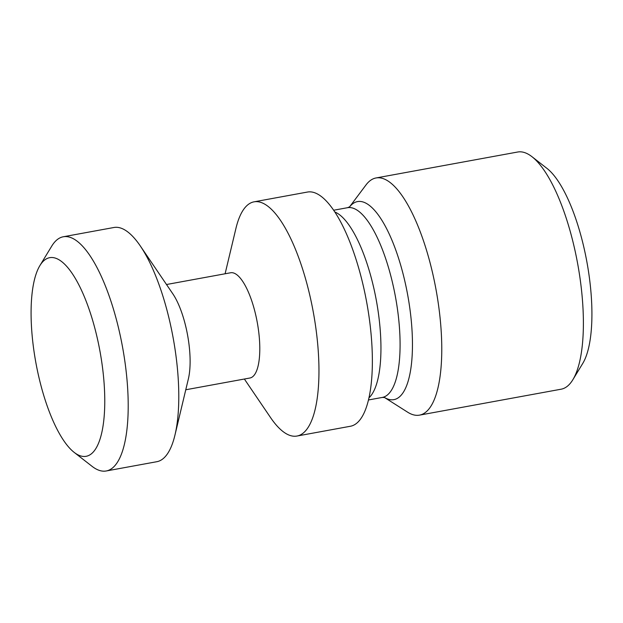 <?xml version="1.0" encoding="UTF-8"?>
<svg xmlns="http://www.w3.org/2000/svg" width="623" height="623" viewBox="0 0 623 623"><rect width="100%" height="100%" fill="white"/><g stroke="black" fill="none" stroke-linecap="round" stroke-linejoin="round"><path stroke-width="0.93" d="M98.45 343.483A100.973 32.56 -100.4 0 0 39.911 265.569A100.973 32.56 -100.4 0 0 37.388 370.428A100.973 32.56 -100.4 0 0 74.114 452.337A100.973 32.56 -100.4 0 0 98.45 343.483M74.114 452.337L92.064 466.331A119.055 38.385 -100.4 0 0 106.206 470.98A119.055 38.385 -100.4 0 0 120.761 337.985A119.055 38.385 -100.4 0 0 63.312 236.763A119.055 38.385 -100.4 0 0 51.732 246.124L39.911 265.569M106.206 470.98L156.801 461.713A119.055 38.385 -100.4 0 0 174.954 435.08A119.055 38.385 -100.4 0 0 171.356 328.718A119.055 38.385 -100.4 0 0 140.315 245.968A119.055 38.385 -100.4 0 0 113.908 227.496L63.312 236.763M174.954 435.08L188.387 378.807A53.5 17.249 -100.4 0 0 186.775 331.015A53.5 17.249 -100.4 0 0 172.828 293.83L140.315 245.968M185.779 389.764L249.909 378.013A53.5 17.249 -100.4 0 0 256.45 318.252A53.5 17.249 -100.4 0 0 230.635 272.765L166.497 284.516M244.372 379.033L270.553 417.574A119.055 38.385 -100.4 0 0 296.961 436.045A119.055 38.385 -100.4 0 0 311.516 303.051A119.055 38.385 -100.4 0 0 254.067 201.829A119.055 38.385 -100.4 0 0 235.922 228.462L225.098 273.785M296.961 436.045L350.367 426.264A119.055 38.385 -100.4 0 0 364.922 293.269A119.055 38.385 -100.4 0 0 307.474 192.048L254.067 201.829M384.446 397.466L407.652 412.192A120.566 38.875 -100.4 0 0 419.489 415.136A120.566 38.875 -100.4 0 0 434.231 280.459A120.566 38.875 -100.4 0 0 376.051 177.96A120.566 38.875 -100.4 0 0 366.028 184.906L349.542 206.898M419.489 415.136L561.121 389.204A120.566 38.875 -100.4 0 0 572.849 379.726A120.566 38.875 -100.4 0 0 575.862 254.527A120.566 38.875 -100.4 0 0 532.003 156.723A120.566 38.875 -100.4 0 0 517.682 152.02L376.051 177.96M572.849 379.726L582.7 363.513A105.489 34.016 -100.4 0 0 585.332 253.966A105.489 34.016 -100.4 0 0 546.963 168.389L532.003 156.723M368.909 397.895A96.448 31.095 -100.4 0 0 374.921 293.207A96.448 31.095 -100.4 0 0 334.863 212.007M384.601 397.513L382.265 397.443A96.448 31.095 -100.4 0 0 394.055 289.703A96.448 31.095 -100.4 0 0 347.509 207.7L333.679 210.231M384.469 397.474A100.685 32.466 -100.4 0 0 406.157 287.156A100.685 32.466 -100.4 0 0 349.565 206.891M349.674 206.797L347.509 207.7M382.265 397.443L368.427 399.974"/></g></svg>

